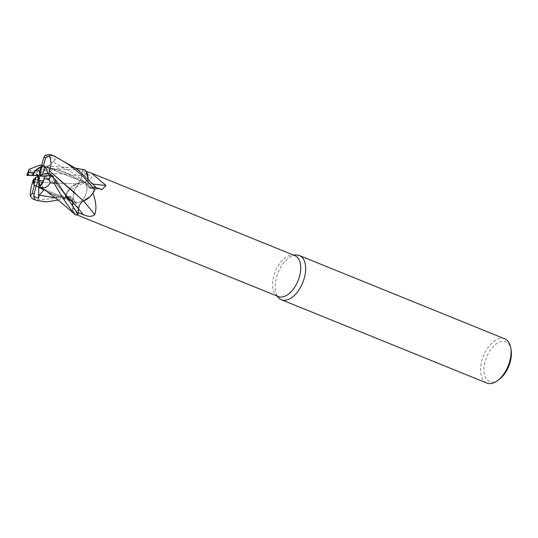 <?xml version="1.0" encoding="UTF-8"?>
<svg xmlns="http://www.w3.org/2000/svg" width="538" height="538" viewBox="0 0 538 538"><rect width="100%" height="100%" fill="white"/><g stroke="black" fill="none" stroke-linecap="round" stroke-linejoin="round"><path stroke-width="0.4" stroke-dasharray="2.69 2.02" d="M45.871 190.768L58.494 197.681L72.475 201.373L69.718 196.659L64.486 198.529L69.718 196.659L72.489 201.36L74.399 213.647L75.394 214.743L74.399 213.647L72.509 201.38L72.738 210.049A18.985 10.585 -67.9 0 0 74.15 213.33L75.152 214.151L78.272 208.973L77.237 204.77L71.298 199.995L66.221 197.816L68.824 196.8A347.904 175.919 -22.8 0 1 71.298 199.995M75.582 214.904A23.827 13.289 -67.9 0 0 78.023 214.232A23.827 13.289 -67.9 0 1 75.582 214.904M75.253 193.25L83.444 200.896M91.541 187.89L89.059 187.621L87.808 183.344L89.026 187.587L91.541 187.89L95.253 186.464A23.827 13.289 -67.9 0 1 94.695 190.129A23.827 13.289 -67.9 0 0 95.253 186.464L91.521 187.87L89.026 187.587L87.795 183.364L88.171 178.771M77.364 202.557A10.733 5.985 -67.9 0 0 86.08 193.539A10.733 5.985 -67.9 0 0 84.17 182.409A10.733 5.985 -67.9 0 0 82.906 182.16A10.733 5.985 -67.9 0 0 74.19 191.178A10.733 5.985 -67.9 0 0 76.1 202.308A10.733 5.985 -67.9 0 0 77.364 202.557A10.733 5.985 -67.9 0 0 86.08 193.539A10.733 5.985 -67.9 0 0 84.17 182.409A10.733 5.985 -67.9 0 0 82.906 182.16A10.733 5.985 -67.9 0 0 74.19 191.178A10.733 5.985 -67.9 0 0 76.1 202.308A10.733 5.985 -67.9 0 0 77.364 202.557M294.925 255.658A22.071 12.307 -67.9 0 0 292.322 255.14A22.071 12.307 -67.9 0 0 291.878 255.146A22.071 12.307 -67.9 0 0 275.221 271.482A22.071 12.307 -67.9 0 0 275.799 294.804A22.071 12.307 -67.9 0 0 278.334 296.559M86.181 171.42A22.071 12.307 -67.9 0 0 85.878 171.407A22.071 12.307 -67.9 0 0 82.206 172.126L81.823 175.906A347.904 219.8 33.6 0 0 87.21 174.218L82.206 172.126M95.172 187.338L94.137 186.942A22.071 12.307 -67.9 0 1 92.939 193.075M78.192 212.638L78.158 212.624A22.071 12.307 -67.9 0 1 74.486 213.344A22.071 12.307 -67.9 0 1 74.177 213.33A22.071 12.307 -67.9 0 1 74.15 213.33M504.799 338.846A23.86 13.309 -67.9 0 0 501.988 338.288A23.86 13.309 -67.9 0 0 482.613 358.328A23.86 13.309 -67.9 0 0 486.863 383.063M39.832 174.682L47.27 167.452L42.287 165.623L47.27 167.452L39.825 174.715M44.762 166.881A10.733 5.985 -67.9 0 0 43.383 165.865A10.733 5.985 -67.9 0 0 43.148 165.785M45.078 176.047L51.5 176.477L50.7 175.859L51.5 176.477L48.38 179.961L45.548 176.182L45.037 176.182M43.565 180.734A10.733 5.985 -67.9 0 0 45.548 176.182M39.213 176.599L43.148 188.125L39.825 186.128L43.148 188.125L40.047 187.648L43.154 188.132L43.82 190.082M511.1 349.982A21.473 11.977 -67.9 0 0 503.212 341.294A21.473 11.977 -67.9 0 0 485.115 361.502A21.473 11.977 -67.9 0 0 492.122 382.094A21.473 11.977 -67.9 0 0 499.15 379.458M76.887 183.835L32.65 182.133L76.84 183.828C72.543 185.153 68.79 188.818 65.569 194.81C68.783 188.825 72.536 185.159 76.84 183.828L70.444 187.937A18.985 10.585 -67.9 0 1 76.652 183.942A18.985 10.585 -67.9 0 1 76.86 183.888A350.083 221.172 33.6 0 0 89.483 179.853C92.805 177.89 92.045 176.013 87.21 174.218M67.432 191.629A22.071 12.307 -67.9 0 0 67.418 191.676L70.444 187.937A18.985 10.585 -67.9 0 0 67.432 191.629L89.483 179.853M76.86 183.888A6.859 3.827 -67.9 0 0 81.823 175.906M26.9 175.354L36.402 173.666L36.846 174.608L58.689 173.586L81.783 175.919L82.334 170.526A23.827 13.289 -67.9 0 1 84.775 169.847A23.827 13.289 -67.9 0 0 82.334 170.526L81.756 175.913C81.103 179.779 79.456 182.429 76.82 183.855C79.456 182.429 81.103 179.779 81.756 175.913L82.334 170.526C63.766 168.354 46.12 169.638 29.402 174.339C27.021 174.984 26.382 175.368 27.478 175.502M81.783 175.919C81.137 179.84 79.476 182.496 76.799 183.882M75.495 214.823L74.177 213.33L72.738 210.049A18.985 10.585 -67.9 0 1 72.536 201.407A350.083 177.022 -22.8 0 1 78.272 208.973M72.536 201.407A6.859 3.827 -67.9 0 0 71.682 197.419A6.859 3.827 -67.9 0 0 68.824 196.8M32.636 198.784L32.831 198.872C40.135 200.782 51.07 199.383 65.636 194.682L67.418 191.676A22.071 12.307 -67.9 0 0 66.221 197.816M65.636 194.682A23.86 13.309 -67.9 0 0 65.085 198.3L65.085 198.3A23.827 13.289 -67.9 0 1 65.663 194.628A23.827 13.289 -67.9 0 0 65.105 198.293L69.738 196.652L72.509 201.38M83.531 200.903A350.083 133.854 -123.2 0 0 83.498 200.869A6.859 3.827 -67.9 0 0 78.535 208.852L78.158 212.624M83.498 200.869A18.985 10.585 -67.9 0 0 89.913 196.814M93.175 184.05A350.083 264.34 -179.2 0 1 87.822 183.35A6.859 3.827 -67.9 0 0 90.122 188.159A6.859 3.827 -67.9 0 0 91.534 187.957L94.137 186.942M87.822 183.35A18.985 10.585 -67.9 0 0 87.62 174.709M41.534 187.5L47.895 192.106L72.522 201.367M41.998 166.699L46.557 167.97L41.998 166.699M35.084 185.664A10.733 5.985 -67.9 0 0 35.313 185.765A10.733 5.985 -67.9 0 0 36.409 186.014M38.837 175.939L38.211 179.625L33.833 179.228L38.211 179.625L37.815 176.444M37.714 175.509L37.626 174.635L33.148 175.449L37.633 174.635L38.743 175.523M51.937 176.336L57.647 184.191L39.953 176.114M296.088 254.978A23.86 13.309 -67.9 0 0 278.079 272.638A23.86 13.309 -67.9 0 0 278.697 297.857M36.402 173.666L37.633 174.635L38.104 180.25L33.174 179.8M45.165 155.374L55.448 159.477L46.564 167.97L47.761 166.773L41.688 165.287M82.334 170.526L82.334 170.499A23.86 13.309 -67.9 0 1 84.748 169.826M36.846 174.608L37.183 175.502M37.472 176.619L38.104 180.25M57.647 184.191L54.096 181.454L53.181 177.157M55.448 159.477L52.906 161.938L73.699 173.196L91.527 187.87L95.273 186.451M54.661 156.282L49.328 154.379M40.558 165.455L64.99 172.153L87.808 183.344L66.019 172.577L40.397 165.448M52.906 161.938L47.552 166.908M29.2 169.295L30.821 170.734L68.097 167.452L75.892 168.219M65.085 198.3L58.144 200.062M45.172 175.711L48.386 179.968L51.507 176.477L52.267 176.525M47.27 167.452L84.17 182.409L47.263 167.439M91.534 187.957A347.904 262.699 -179.2 0 0 99.234 188.885M55.286 197.762L68.817 196.868M55.273 182.469L64.197 193.263M51.527 155.011A23.86 13.309 -67.9 0 0 50.256 154.621M30.821 170.734A23.86 13.309 -67.9 0 0 29.402 174.339M43.383 165.865L42.926 165.684M76.652 183.942L88.037 180.331M71.682 197.419L77.237 204.77M90.122 188.159L102.038 189.571M42.697 165.879L55.717 169.295C65.078 172.55 68.918 174.662 73.376 177.056C78.165 179.625 83.383 183.135 89.026 187.587L89.059 187.621M47.895 192.106L54.251 195.193C61.567 197.231 63.518 196.821 69.718 196.659L69.738 196.652M35.313 185.765L34.856 185.583M39.193 187.338L76.1 202.308L39.193 187.338M275.799 294.804L276.915 295.981M291.878 255.146L293.506 255.079M75.152 214.151L76.571 214.729M54.096 181.454L61.897 190.445L65.824 195.98M68.097 167.459L40.942 165.442"/><path stroke-width="0.81" d="M64.197 193.263L78.582 208.838L78.023 214.232L78.568 208.825C79.187 204.944 80.821 202.288 83.464 200.869C80.821 202.288 79.187 204.944 78.568 208.825L78.023 214.258L55.723 179.9L51.937 176.336L50.054 175.771L45.172 175.711A10.733 5.985 -67.9 0 1 44.035 178.811L49.045 178.885L50.377 182.698L54.304 183.505C62.159 197.607 69.261 208.085 75.609 214.924L58.03 199.968L41.534 187.52C45.064 188.455 48.084 186.72 50.592 182.308M53.181 177.157L53.477 176.605L48.924 173.209L49.281 170.808L83.471 200.923C87.768 199.578 91.547 195.926 94.789 189.948C91.554 195.926 87.775 199.571 83.444 200.896L89.913 196.814A18.985 10.585 -67.9 0 0 92.926 193.122A22.071 12.307 -67.9 0 0 92.939 193.075L89.913 196.814M75.892 168.219L84.775 169.847L85.952 171.104L88.138 178.737L85.952 171.104L84.775 169.847L86.181 171.42A22.071 12.307 -67.9 0 1 86.214 171.42L91.736 173.249L105.979 185.476L102.038 189.571L95.172 187.338M76.571 214.729L278.334 296.559A22.071 12.307 -67.9 0 0 280.93 297.07A22.071 12.307 -67.9 0 0 298.852 278.536A22.071 12.307 -67.9 0 0 294.925 255.658L91.736 173.249M92.926 193.122C96.107 201.844 96.726 209 94.769 214.588C92.173 216.848 88.36 216.875 83.323 214.655L78.158 212.624M276.915 295.981L278.697 297.857A23.86 13.309 -67.9 0 0 281.441 299.747A23.86 13.309 -67.9 0 0 284.252 300.305A23.86 13.309 -67.9 0 0 303.627 280.264A23.86 13.309 -67.9 0 0 299.377 255.53A23.86 13.309 -67.9 0 0 296.572 254.972A23.86 13.309 -67.9 0 0 296.088 254.978L293.506 255.079M281.441 299.747L486.863 383.063A23.86 13.309 -67.9 0 0 489.674 383.621A23.86 13.309 -67.9 0 0 497.475 380.689A23.86 13.309 -67.9 0 0 510.757 347.938A23.86 13.309 -67.9 0 0 504.799 338.846L299.377 255.53M43.148 165.785A10.733 5.985 -67.9 0 0 42.287 165.623L39.825 174.715L39.482 175.038L39.671 170.97L41.466 166.558L41.998 166.699L41.46 166.558C38.81 167.526 36.234 169.497 33.746 172.449A10.733 5.985 -67.9 0 0 32.61 175.549L38.743 175.523L38.837 175.939L35.938 177.379L33.934 184.756A10.733 5.985 -67.9 0 0 35.084 185.664M44.762 166.881C46.53 168.515 47.425 170.714 47.458 173.458L50.693 175.859L47.458 173.458L42.758 174.251L44.762 166.881M43.565 180.734L39.825 186.128L39.025 180.66L43.565 180.734M497.475 380.689L499.15 379.458A21.473 11.977 -67.9 0 0 511.1 349.982L510.757 347.938M83.531 200.903A350.083 133.854 -123.2 0 1 94.769 214.588M78.575 208.838C79.227 204.917 80.882 202.261 83.558 200.869M93.175 184.05A350.083 264.34 -179.2 0 0 105.979 185.476M88.171 178.771L87.62 174.709A18.985 10.585 -67.9 0 0 86.214 171.42M87.62 174.709L86.181 171.42M48.924 173.209L47.458 173.458C47.378 169.988 46.033 167.486 43.43 165.939L45.643 157.789L49.247 155.98L52.287 155.368C69.315 163.33 83.457 174.897 94.728 190.069L92.939 193.075M39.482 175.038L39.832 174.682M33.934 184.756L33.833 179.228C33.322 182.456 33.49 184.487 34.351 185.321A10.733 5.985 -67.9 0 0 34.856 185.583A10.733 5.985 -67.9 0 0 36.12 185.832A10.733 5.985 -67.9 0 0 36.127 185.832L40.047 187.648L36.409 186.014L38.87 176.921L39.213 176.599L39.025 180.66M37.815 176.444L37.714 175.509M39.671 170.97L35.131 170.902A10.733 5.985 -67.9 0 0 33.148 175.449M35.131 170.902L41.466 166.558L41.89 165.502M45.037 176.182L39.953 176.114L39.866 175.697L45.078 176.047M39.866 175.697L42.758 174.251M32.663 182.113L33.174 179.8L35.938 177.379M58.144 200.062L46.355 201.932L36.725 200.499L34.862 199.618L33.672 196.316L38.602 198.381L38.87 176.921M52.287 155.368A23.86 13.309 -67.9 0 0 51.527 155.011L49.328 154.379L45.165 155.374L43.8 157.499L41.648 165.428A10.733 5.985 -67.9 0 0 41.648 165.428L42.287 165.623M34.351 185.321L32.139 193.472L30.33 196.014L32.636 198.784L33.591 199.228A23.86 13.309 -67.9 0 0 34.862 199.618M33.672 196.316L36.127 185.832M32.636 182.14C30.8 187.964 30.041 192.691 30.357 196.33M33.746 172.449L28.736 172.375L28.736 170.23L26.9 175.354L32.61 175.549M37.183 175.502L37.472 176.619M49.247 170.822L75.253 193.25M49.301 170.808C51.561 165.153 51.473 160.082 49.039 155.59M94.728 190.069A23.86 13.309 -67.9 0 0 95.273 186.451L77.284 169.268L54.661 156.282L51.527 155.011M41.688 165.287L40.397 165.448M40.384 165.482L39.624 165.26L29.2 169.295L28.736 170.23M38.602 198.381L39.22 195.139L43.82 190.082L40.074 187.829L39.825 186.128C41.89 184.917 43.289 182.476 44.035 178.811M39.637 188.125L41.554 187.5M75.609 214.924A23.86 13.309 -67.9 0 0 78.023 214.258M52.267 176.525L53.477 176.605M43.43 165.939A10.733 5.985 -67.9 0 0 42.926 165.684A10.733 5.985 -67.9 0 0 41.661 165.428M78.575 208.899A347.904 133.02 -123.2 0 1 83.323 214.655M32.139 193.472A19.086 10.646 -67.9 0 0 33.961 193.767A19.086 10.646 -67.9 0 0 33.981 193.767M32.831 198.872A23.86 13.309 -67.9 0 0 33.591 199.228L36.725 200.499M43.813 157.499A19.086 10.646 -67.9 0 0 43.8 157.499A19.086 10.646 -67.9 0 1 45.643 157.789M39.22 195.139L55.286 197.762M54.304 183.505A23.86 13.309 -67.9 0 0 55.723 179.9M49.045 178.885A19.086 10.646 -67.9 0 0 50.054 175.771M28.736 172.375A19.086 10.646 -67.9 0 0 27.72 175.489M65.824 195.98L66.248 196.686M40.942 165.442L39.624 165.26"/></g></svg>

